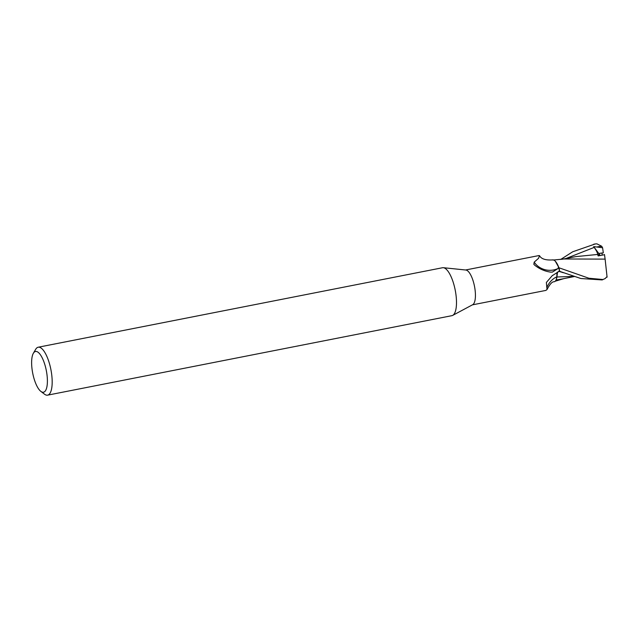 <?xml version="1.0" encoding="UTF-8"?>
<svg xmlns="http://www.w3.org/2000/svg" width="639" height="639" viewBox="0 0 639 639"><rect width="100%" height="100%" fill="white"/><g stroke="black" fill="none" stroke-linecap="round" stroke-linejoin="round"><path stroke-width="0.96" d="M33.356 353.279L35.664 349.333A24.418 8.155 78.9 0 1 38.188 347.225L442.507 267.741A24.418 8.155 78.9 0 1 443.338 267.701A24.418 8.155 78.9 0 1 456.11 295.929A24.418 8.155 78.9 0 1 452.716 315.378A24.418 8.155 78.9 0 1 451.925 315.666L47.613 395.15A24.418 8.155 78.9 0 1 44.474 394.159L40.848 391.38A20.76 6.925 78.9 0 1 31.95 368.264A20.76 6.925 78.9 0 1 33.356 353.279A20.76 6.925 78.9 0 1 41.032 355.731A20.76 6.925 78.9 0 1 47.07 375.452A20.76 6.925 78.9 0 1 40.848 391.38M443.338 267.701L465.863 270.025A17.764 5.927 78.9 0 1 475.152 290.561A17.764 5.927 78.9 0 1 472.684 304.707L452.716 315.378M38.188 347.225A24.418 8.155 78.9 0 1 51.799 375.42A24.418 8.155 78.9 0 1 47.613 395.15M598.759 253.507L598.695 255.808L598.991 253.459L601.97 252.996L602.21 255.145M558.989 267.789L555.379 261.303L558.933 267.645A18.251 6.094 78.9 0 1 559.668 271.343L580.883 278.524L602.098 279.922A18.315 6.11 78.9 0 0 602.984 279.515L588.894 278.237L558.989 267.789A18.315 6.11 78.9 0 1 559.692 271.343L559.5 271.335M559.94 271.359L558.638 271.287L559.94 271.359M557.599 272.038L556.313 279.379A15.711 5.248 78.9 0 1 554.085 281.767C552.208 281.567 549.852 284.171 547.016 289.563L546.369 282.462L552.16 275.752L559.468 271.104A17.764 5.927 78.9 0 0 558.566 266.846L558.007 268.556L552.408 272.086L550.714 272.134C545.019 271.367 539.755 269.115 534.923 265.377L533.837 264.322L534.196 262.142L538.517 258.332L539.524 255.672L538.996 255.552L465.551 269.993M556.313 279.379A15.711 5.248 78.9 0 0 556.928 276.815A19.929 14.721 102.5 0 0 546.848 287.446M472.405 304.859L545.85 290.418L547.016 289.563M556.928 276.815A7.876 2.628 78.9 0 1 557.32 272.19M552.16 275.752L552.687 275.313M558.007 268.556A18.914 18.212 -8 0 1 534.196 262.142M539.524 255.672C541.225 258.923 545.538 260.337 552.479 259.929A15.711 5.248 78.9 0 1 556.337 262.517A15.711 5.248 78.9 0 1 558.566 266.846M559.668 271.343A18.251 6.094 78.9 0 0 558.933 267.645L556.337 262.517M557.48 272.102L556.952 276.983M559.948 271.359L558.598 271.279M560.691 259.45L572.704 251.774L595.292 243.938L596.93 243.85L601.698 246.255L602.585 247.756L603.32 252.86L598.791 253.499L600.269 255.512M557.024 274.546L557.352 272.653M564.461 258.987L605.117 259.114M604.478 254.49L605.181 259.594M602.585 247.756L593.687 246.606L594.214 247.389C596.642 250.951 597.761 253.308 597.585 254.458L598.176 255.904L604.51 254.705M597.585 254.458L575.723 256.63L561.833 259.322M607.05 276.559L605.181 278.54L602.984 279.515M605.101 258.979L607.09 277.174M573.934 276.383L557.048 276.983M562.144 278.971L556.042 280.018M593.687 246.606L598.783 253.507M593.703 244.234L595.029 243.978A18.315 6.11 78.9 0 1 595.292 243.938M594.214 247.389L565.898 258.539M601.698 246.255L597.561 246.798M561.146 272.022L558.909 271.367M553.015 260.057L565.124 258.891M561.13 272.014L563.334 272.741M555.219 281.208L563.894 278.62M560.986 279.203L574.349 276.519M596.93 243.85L595.029 243.978M605.181 278.54L602.098 279.922"/></g></svg>
